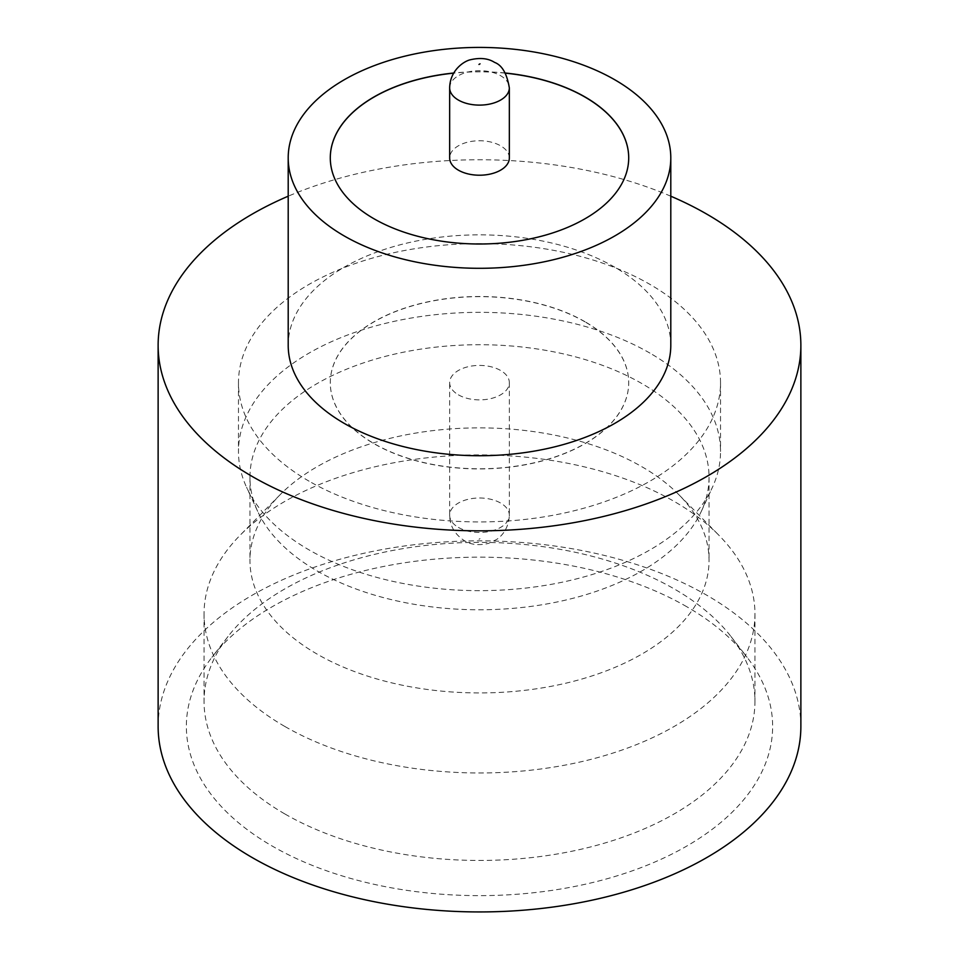 <?xml version="1.0" encoding="UTF-8"?>
<svg xmlns="http://www.w3.org/2000/svg" width="959" height="959" viewBox="0 0 959 959"><rect width="100%" height="100%" fill="white"/><g stroke="black" fill="none" stroke-linecap="round" stroke-linejoin="round"><path stroke-width="0.72" stroke-dasharray="4.79 3.6" d="M509.337 157.983A29.837 17.226 0 0 0 500.598 145.804A29.837 17.226 0 0 0 468.076 142.064A29.837 17.226 0 0 0 449.663 157.983M284.715 726.395A275.461 159.038 180 0 1 204.039 613.94A275.461 159.038 180 0 1 240.17 535.194A275.461 159.038 180 0 1 674.285 501.485A275.461 159.038 180 0 1 718.83 535.194A275.461 159.038 180 0 1 754.961 613.94A275.461 159.038 180 0 1 584.918 760.871A275.461 159.038 180 0 1 284.715 726.395M317.177 654.122A229.549 132.534 180 0 1 249.951 560.404A229.549 132.534 180 0 1 280.052 494.784A229.549 132.534 180 0 1 641.823 466.697A229.549 132.534 180 0 1 678.948 494.784A229.549 132.534 180 0 1 709.049 560.404A229.549 132.534 180 0 1 567.344 682.844A229.549 132.534 180 0 1 317.177 654.122M649.938 353.104A241.033 139.163 0 0 0 387.256 322.931A241.033 139.163 0 0 0 238.467 451.497A241.033 139.163 0 0 0 246.583 487.316A241.033 139.163 0 0 0 309.062 549.903A241.033 139.163 0 0 0 542.063 585.889A241.033 139.163 0 0 0 712.417 487.316A241.033 139.163 0 0 0 720.533 451.497A241.033 139.163 0 0 0 649.938 353.104M641.823 383.54A229.549 132.534 0 0 0 391.656 354.806A229.549 132.534 0 0 0 249.951 477.246A229.549 132.534 0 0 0 257.683 511.363A229.549 132.534 0 0 0 317.177 570.965A229.549 132.534 0 0 0 539.078 605.237A229.549 132.534 0 0 0 701.317 511.363A229.549 132.534 0 0 0 709.049 477.246A229.549 132.534 0 0 0 641.823 383.54M686.776 606.723A293.13 169.24 0 0 0 211.903 657.311A293.13 169.24 0 0 0 272.224 846.066A293.13 169.24 0 0 0 645.731 865.797A293.13 169.24 0 0 0 747.097 657.311A293.13 169.24 0 0 0 686.776 606.723M284.715 813.867A275.461 159.038 180 0 1 204.039 701.413A275.461 159.038 180 0 1 228.038 636.488A275.461 159.038 180 0 1 674.285 588.958A275.461 159.038 180 0 1 730.962 636.488A275.461 159.038 180 0 1 754.961 701.413A275.461 159.038 180 0 1 584.918 848.343A275.461 159.038 180 0 1 284.715 813.867M670.797 345.288A191.297 110.441 0 0 0 614.767 267.201A191.297 110.441 0 0 0 406.292 243.25A191.297 110.441 0 0 0 288.203 345.288M800.873 726.395A321.373 185.543 0 0 0 706.747 595.203A321.373 185.543 0 0 0 356.52 554.985A321.373 185.543 0 0 0 158.127 726.395M505.297 73.016A149.208 86.142 0 0 0 453.703 73.016M505.369 73.148A149.208 86.142 0 0 0 453.631 73.148M330.292 157.923A149.208 86.142 0 0 0 330.292 157.983A149.208 86.142 0 0 0 373.998 218.904A149.208 86.142 0 0 0 536.596 237.568A149.208 86.142 0 0 0 628.708 157.983A149.208 86.142 0 0 0 628.708 157.923M309.062 481.178A241.033 139.163 180 0 1 238.467 382.773A241.033 139.163 180 0 1 387.256 254.207A241.033 139.163 180 0 1 649.938 284.379A241.033 139.163 180 0 1 720.533 382.773A241.033 139.163 180 0 1 571.744 511.339A241.033 139.163 180 0 1 309.062 481.178M585.002 321.733A149.208 86.142 0 0 0 422.404 303.068A149.208 86.142 0 0 0 330.292 382.653A149.208 86.142 0 0 0 373.998 443.561A149.208 86.142 0 0 0 536.596 462.238A149.208 86.142 0 0 0 628.708 382.653A149.208 86.142 0 0 0 585.002 321.733M585.002 321.864A149.208 86.142 0 0 0 422.404 303.188A149.208 86.142 0 0 0 330.292 382.773A149.208 86.142 0 0 0 373.998 443.693A149.208 86.142 0 0 0 536.596 462.37A149.208 86.142 0 0 0 628.708 382.773A149.208 86.142 0 0 0 585.002 321.864M458.402 394.832A29.837 17.226 0 0 0 490.924 398.572A29.837 17.226 0 0 0 509.337 382.653A29.837 17.226 0 0 0 500.598 370.474A29.837 17.226 0 0 0 468.076 366.734A29.837 17.226 0 0 0 449.663 382.653A29.837 17.226 0 0 0 458.402 394.832M670.797 196.199A321.373 185.543 0 0 0 288.203 196.199M449.663 87.892A29.837 17.226 180 0 1 468.076 71.973A29.837 17.226 180 0 1 500.598 75.701A29.837 17.226 180 0 1 509.337 87.892M480.039 538.658L478.961 539.282L480.039 538.658M458.402 527.414A29.837 17.226 0 0 0 490.924 531.142A29.837 17.226 0 0 0 509.337 515.223A29.837 17.226 0 0 0 500.598 503.043A29.837 17.226 0 0 0 468.076 499.315A29.837 17.226 0 0 0 449.663 515.223A29.837 17.226 0 0 0 458.402 527.414M280.052 494.784L240.17 535.194M257.683 511.363L246.583 487.316M228.038 636.488L211.903 657.311M204.039 613.94L204.039 701.413M238.467 382.773L238.467 451.497M249.951 477.246L249.951 560.404M509.337 382.653L509.337 515.223C508.738 529.824 500.142 537.388 496.318 539.641L488.443 543.405C478.757 545.635 470.749 544.748 464.42 540.72C454.674 534.259 449.759 525.76 449.663 515.223L449.663 382.653M709.049 477.246L709.049 560.404M720.533 382.773L720.533 451.497M754.961 613.94L754.961 701.413M730.962 636.488L747.097 657.311M701.317 511.363L712.417 487.316M678.948 494.784L718.83 535.194"/><path stroke-width="1.44" d="M458.402 170.175A29.837 17.226 0 0 0 490.924 173.903A29.837 17.226 0 0 0 509.337 157.983L509.337 87.892A29.837 17.226 180 0 1 490.924 103.8A29.837 17.226 180 0 1 458.402 100.072A29.837 17.226 180 0 1 449.663 87.892L449.663 157.983A29.837 17.226 0 0 0 458.402 170.175M288.203 157.863L288.203 345.288A191.297 110.441 0 0 0 344.233 423.387A191.297 110.441 0 0 0 552.708 447.326A191.297 110.441 0 0 0 670.797 345.288L670.797 157.863A191.297 110.441 0 0 0 614.767 79.765A191.297 110.441 0 0 0 406.292 55.826A191.297 110.441 0 0 0 288.203 157.863A191.297 110.441 0 0 0 344.233 235.95A191.297 110.441 0 0 0 552.708 259.901A191.297 110.441 0 0 0 670.797 157.863M288.203 196.199A321.373 185.543 0 0 0 158.127 345.288A321.373 185.543 0 0 0 252.253 476.491A321.373 185.543 0 0 0 602.48 516.709A321.373 185.543 0 0 0 800.873 345.288A321.373 185.543 0 0 0 706.747 214.097A321.373 185.543 0 0 0 670.797 196.199M158.127 345.288L158.127 726.395A321.373 185.543 0 0 0 252.253 857.598A321.373 185.543 0 0 0 602.48 897.816A321.373 185.543 0 0 0 800.873 726.395L800.873 345.288M453.703 73.016A149.208 86.142 0 0 0 330.292 157.863A149.208 86.142 0 0 0 373.998 218.772A149.208 86.142 0 0 0 536.596 237.448A149.208 86.142 0 0 0 628.708 157.863A149.208 86.142 0 0 0 585.002 96.943A149.208 86.142 0 0 0 505.297 73.016M628.708 157.923A149.208 86.142 0 0 0 585.002 97.075A149.208 86.142 0 0 0 505.369 73.148M453.631 73.148A149.208 86.142 0 0 0 330.292 157.923M478.961 64.457L480.039 63.833L478.961 64.457M509.337 87.892C506.963 73.651 502.036 65.152 494.58 62.395C488.287 58.355 480.231 57.48 470.413 59.758C464.731 60.873 449.975 69.719 449.663 87.892"/></g></svg>
